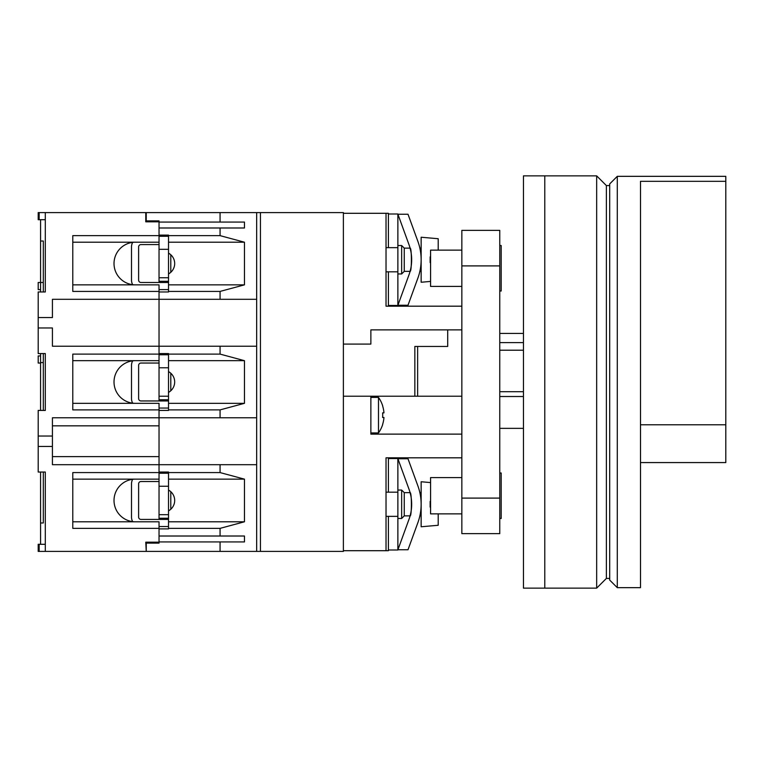 <?xml version="1.0" encoding="UTF-8"?>
<svg xmlns="http://www.w3.org/2000/svg" width="764" height="764" viewBox="0 0 764 764"><rect width="100%" height="100%" fill="white"/><g stroke="black" fill="none" stroke-linecap="round" stroke-linejoin="round"><path stroke-width="1.15" d="M168.519 367.78L159.036 367.78L159.036 354.754L168.519 354.754L168.519 371.61A11.852 11.852 0 0 1 168.519 392.39L168.519 410.43L159.036 410.43L159.036 417.774L52.42 417.774L52.42 436.024L38.2 436.024L38.2 410.43L45.305 410.43L45.305 353.57L45.305 410.43L38.2 410.43M168.519 249.312L159.036 249.312L159.036 236.286L168.519 236.286L168.519 253.132A11.852 11.852 0 0 1 168.519 273.923L168.519 291.963L159.036 291.963L159.036 299.307L52.42 299.307L52.42 317.557L38.2 317.557L38.2 291.963L45.305 291.963L45.305 219.698L39.145 219.698L39.145 212.593L220.07 212.593L220.07 222.066L159.036 222.066L159.036 220.882L159.036 235.637L72.79 235.637L72.79 291.418L159.036 291.418L159.036 284.857L72.79 284.857M168.519 486.257L159.036 486.257L159.036 473.222L168.519 473.222L168.519 490.077A11.852 11.852 0 0 1 168.519 510.868L168.519 528.898L159.036 528.898L159.036 536.013L244.461 536.013L244.461 541.934L220.07 541.934L220.07 551.407L256.656 551.407L256.656 464.693L220.07 464.693L220.07 472.582L168.519 472.582L168.519 479.143L244.461 479.143L244.461 521.793L220.07 528.363L220.07 536.013M220.07 212.593L256.656 212.593L256.656 464.693M159.036 543.118L146.249 543.118L146.249 551.407L145.771 542.173L159.036 542.173L159.036 543.118L159.036 541.934L220.07 541.934M159.036 519.424L159.036 518.24L159.036 519.424M220.07 464.693L159.036 464.693L159.036 472.037L168.519 472.037L168.519 472.582M39.145 544.302L39.145 551.407L38.2 551.407L38.2 544.302L45.305 544.302L45.305 472.037L38.2 472.037L38.2 446.443L52.42 446.443L52.42 464.693L159.036 464.693L159.036 417.774L256.656 417.774M159.036 400.957L159.036 399.773L159.036 400.957M256.656 346.226L159.036 346.226L159.036 353.57L168.519 353.57L168.519 360.675L244.461 360.675L244.461 403.325L220.07 409.896L168.519 409.896M38.2 353.57L45.305 353.57L38.2 353.57L38.2 327.976L52.42 327.976L52.42 346.226L159.036 346.226L159.036 299.307L256.656 299.307M159.036 282.489L159.036 281.305L159.036 282.489M220.07 222.066L244.461 222.066L244.461 227.987L159.036 227.987L159.036 235.102L168.519 235.102L168.519 242.207L244.461 242.207L244.461 284.857L220.07 291.418L168.519 291.418M146.249 212.593L146.249 220.882L159.036 220.882M220.07 227.987L220.07 235.637L168.519 235.637M220.07 291.418L220.07 299.307M220.07 346.226L220.07 354.104L168.519 354.104M220.07 409.896L220.07 417.774M220.07 528.363L168.519 528.363M220.07 235.637L244.461 242.207M220.07 354.104L244.461 360.675M146.249 551.407L220.07 551.407M159.036 221.827L145.771 221.827L146.249 220.882M220.07 472.582L244.461 479.143M146.249 543.118L145.771 542.173M244.461 521.793L168.519 521.793M244.461 403.325L168.519 403.325M244.461 284.857L168.519 284.857M617.283 587.659L617.283 176.341L609.701 183.914L609.701 580.086L617.283 587.659L640.499 587.659L640.499 563.02M617.283 176.341L725.8 176.341L725.8 181.326L640.499 181.326L640.499 587.659M725.8 181.326L725.8 462.564L640.499 462.564M725.8 424.784L640.499 424.784M168.519 490.077L168.519 510.868M159.036 486.257L159.036 518.24L168.519 518.24M168.519 514.688L159.036 514.688M168.519 371.61L168.519 392.39M159.036 367.78L159.036 399.773L168.519 399.773M168.519 396.22L159.036 396.22M430.142 501.413L430.142 507.105L430.571 501.413M421.145 282.25L430.571 281.419L421.145 282.25L421.145 237.232L438.202 238.721L438.202 250.134M430.142 256.895L430.142 262.587L430.571 256.895M430.571 482.581L421.145 481.75L421.145 526.768L438.202 525.279L438.202 513.866M421.145 515.872L419.866 515.872L420.057 514.946M421.145 271.354L419.866 271.354L420.057 270.427M410.898 496.103L410.096 492.646C411.806 491.921 411.806 516.588 410.096 515.872L404.252 515.872L404.252 492.646L401.654 490.049L397.872 490.049M397.872 518.479L401.654 518.479L404.252 515.872L401.654 518.479L401.654 490.049L404.252 492.646L410.096 492.646M410.898 251.576L410.096 248.128L404.252 248.128L401.654 245.521L397.872 245.521L401.654 245.521L401.654 273.951L397.872 273.951L401.654 273.951L404.252 271.354L404.252 248.128L401.654 245.521M409.017 244.738A43.863 43.863 0 0 1 409.017 274.744L397.92 305.228L408.005 305.228L417.927 277.981A53.346 53.346 0 0 0 417.927 241.491L408.005 214.245L397.92 214.245L409.017 244.738A43.863 43.863 0 0 1 410.096 248.128C411.806 247.402 411.806 272.06 410.096 271.354L404.252 271.354L401.654 273.951M370.865 432.94L378.486 432.94L378.486 397.404L370.865 397.404M378.486 397.404A30.799 30.799 0 0 1 382.716 405.932L382.621 405.932A30.713 30.713 0 0 1 383.958 412.866L382.621 412.866A29.385 29.385 0 0 1 382.621 417.478L383.958 417.478A30.713 30.713 0 0 1 382.621 424.412L382.716 424.412A30.799 30.799 0 0 1 378.486 432.94M388.398 306.183L388.398 271.822M388.398 247.651L388.398 213.299L343.38 213.299M461.848 306.183L386.03 306.183L386.03 213.299M388.398 214.006L397.872 214.006L397.872 305.466L388.398 305.466M461.848 457.817L386.03 457.817L386.03 550.701L388.398 550.701L388.398 516.349M388.398 492.178L388.398 457.817M388.398 458.534L397.872 458.534L397.872 549.994L388.398 549.994M409.017 519.262L397.92 549.755L408.005 549.755L417.927 522.509A53.346 53.346 0 0 0 417.927 486.019L408.005 458.772L397.92 458.772L409.017 489.256A43.863 43.863 0 0 1 409.017 519.262A43.863 43.863 0 0 0 410.096 515.872L410.258 515.299M409.017 489.256A43.863 43.863 0 0 1 410.163 515.643L410.889 512.472M410.335 249.016A43.863 43.863 0 0 1 410.163 271.124L410.889 267.944M414.842 396.22L414.842 346.455L417.631 346.455L417.631 396.22L370.865 396.22L370.865 434.124L461.848 434.124M417.631 396.22L461.848 396.22M447.704 329.876L447.704 346.455L417.631 346.455M461.848 329.876L370.865 329.876L370.865 344.087L343.38 344.087M343.38 396.22L370.865 396.22M386.03 550.701L343.38 550.701M420.066 249.074L419.866 248.128L421.145 248.128M420.066 493.592L419.866 492.646L421.145 492.646M410.096 271.354A43.863 43.863 0 0 1 409.017 274.744M408.005 305.228L417.927 277.981M408.005 549.755L417.927 522.509M383.958 417.478L382.621 417.478M383.958 412.866L382.621 412.866M397.872 492.178L386.03 492.178M397.872 516.349L386.03 516.349M397.872 247.651L386.03 247.651M397.872 271.822L386.03 271.822M168.519 253.963L169.035 253.438M168.519 273.101L169.035 273.617M132.678 284.685A9.474 9.474 0 0 1 131.503 280.111L131.503 246.944A9.474 9.474 0 0 1 132.678 242.369M168.519 289.594L159.036 289.594M168.519 282.489L140.987 282.489A2.368 2.368 0 0 1 138.618 280.111L138.618 246.944A2.368 2.368 0 0 1 140.987 244.576L159.036 244.576M170.792 272.299L170.792 254.756M40.568 355.938L38.2 355.938L38.2 363.043L40.568 363.043M39.145 219.698L38.2 219.698L38.2 212.593L39.145 212.593M43.309 282.489L38.2 282.489L38.2 289.594L40.568 289.594M39.145 551.407L145.771 551.407M159.036 291.418L159.036 354.104L72.79 354.104L72.79 409.896L159.036 409.896L159.036 425.834L52.42 425.834M38.2 472.037L45.305 472.037L45.305 551.407M52.42 456.633L159.036 456.633L159.036 472.582L72.79 472.582L72.79 528.363L159.036 528.363L159.036 542.173M159.036 528.363L159.036 521.793L72.79 521.793M135.343 284.857A21.325 21.325 0 0 1 114.017 263.532A21.325 21.325 0 0 1 135.343 242.207L159.036 242.207L159.036 235.637M159.036 409.896L159.036 403.325L135.343 403.325A21.325 21.325 0 0 1 114.017 382A21.325 21.325 0 0 1 135.343 360.675L159.036 360.675L159.036 354.104M135.343 521.793A21.325 21.325 0 0 1 114.017 500.468A21.325 21.325 0 0 1 135.343 479.143L159.036 479.143L159.036 472.582M135.343 479.143L72.79 479.143M135.343 403.325L72.79 403.325M135.343 360.675L72.79 360.675M135.343 242.207L72.79 242.207M145.771 221.827L145.771 212.593M45.305 212.593L45.305 291.963L38.2 291.963M40.568 291.963L40.568 241.023L43.309 241.023L43.309 291.963M40.568 410.43L40.568 353.57M43.309 472.037L43.309 522.977L40.568 522.977L40.568 544.302M43.309 353.57L43.309 410.43M40.568 522.977L40.568 472.037M40.568 219.698L40.568 241.023M43.309 362.575L40.568 362.575M38.2 446.443L38.2 436.024M38.2 327.976L38.2 317.557M52.42 446.443L52.42 436.024M168.519 253.132L168.519 273.923M159.036 249.312L159.036 281.305L168.519 281.305M168.519 277.743L159.036 277.743M260.448 551.407L260.448 212.593L343.38 212.593L343.38 551.407L256.656 551.407M523.455 333.429L499.761 333.429M523.455 428.356L499.761 428.356M499.761 396.516L523.455 396.516M523.455 342.616L499.761 342.616M523.455 391.703L499.761 391.703M523.455 350.208L499.761 350.208M260.448 212.593L256.656 212.593M461.848 477.596L430.571 477.596L430.571 513.866L461.848 513.866M461.848 250.134L430.571 250.134L430.571 286.404L461.848 286.404M499.761 472.983L501.184 472.983L501.184 518.479L499.761 518.479M499.761 245.521L501.184 245.521L501.184 291.017L499.761 291.017M461.848 498.099L461.848 533.644L499.761 533.644L499.761 498.099L461.848 498.099L461.848 230.356L499.761 230.356L499.761 498.099M168.519 490.899L169.035 490.383M168.519 510.037L169.035 510.562M132.678 521.631A9.474 9.474 0 0 1 131.503 517.056L131.503 483.889A9.474 9.474 0 0 1 132.678 479.314M168.519 526.53L159.036 526.53M168.519 519.424L140.987 519.424A2.368 2.368 0 0 1 138.618 517.056L138.618 483.889A2.368 2.368 0 0 1 140.987 481.511L159.036 481.511M170.792 509.244L170.792 491.701M168.519 372.431L169.035 371.906M168.519 391.569L169.035 392.094M132.678 403.153A9.474 9.474 0 0 1 131.503 398.588L131.503 365.412A9.474 9.474 0 0 1 132.678 360.847M168.519 408.062L159.036 408.062M168.519 400.957L140.987 400.957A2.368 2.368 0 0 1 138.618 398.588L138.618 365.412A2.368 2.368 0 0 1 140.987 363.043L159.036 363.043M170.792 390.767L170.792 373.233M544.78 588.137L596.665 588.137L596.665 175.863L544.78 175.863L544.78 588.137L523.455 588.137L523.455 175.863L544.78 175.863M596.665 175.863L606.387 185.576L606.387 578.424L596.665 588.137M606.387 578.424L609.701 578.424M606.387 185.576L609.701 185.576M499.761 265.901L461.848 265.901"/></g></svg>
